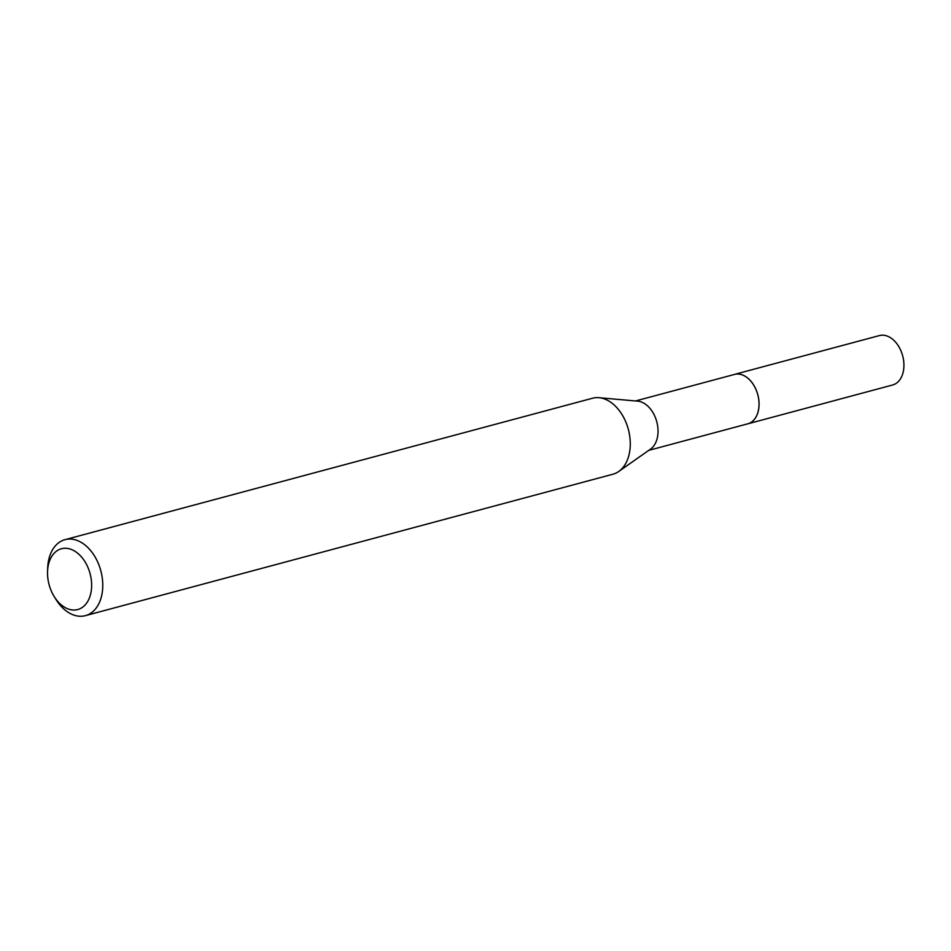 <?xml version="1.0" encoding="UTF-8"?>
<svg xmlns="http://www.w3.org/2000/svg" width="951" height="951" viewBox="0 0 951 951"><rect width="100%" height="100%" fill="white"/><g stroke="black" fill="none" stroke-linecap="round" stroke-linejoin="round"><path stroke-width="1.43" d="M635.518 400.965L734.493 374.432A25.57 17.237 75 0 1 758.969 402A25.57 17.237 75 0 1 747.736 423.825L648.76 450.358M733.97 374.575A25.582 17.249 75 0 1 758.993 401.988A25.582 17.249 75 0 1 747.213 423.968M47.55 571.777L47.657 568.436A39.336 26.521 75 0 1 65.013 539.657L592.521 398.243A39.336 26.521 75 0 1 598.952 397.696L637.681 401.156A25.57 17.237 75 0 1 657.973 429.067A25.57 17.237 75 0 1 650.532 449.11L618.732 471.482A39.336 26.521 75 0 1 612.896 474.228L85.388 615.654A39.336 26.521 75 0 1 55.954 599.415L54.195 596.562A31.466 21.219 75 0 1 47.609 575.628A31.466 21.219 75 0 1 47.55 571.777A31.466 21.219 75 0 1 69.102 548.751A31.466 21.219 75 0 1 91.569 582.678A31.466 21.219 75 0 1 79.016 609.139A31.466 21.219 75 0 1 54.195 596.562M598.952 397.696A39.336 26.521 75 0 1 630.18 440.646A39.336 26.521 75 0 1 618.732 471.482M65.013 539.657A39.336 26.521 75 0 1 102.672 582.06A39.336 26.521 75 0 1 85.388 615.654M733.756 374.635A25.594 17.261 75 0 1 734.505 374.397L879.39 335.584A25.57 17.237 75 0 1 884.478 335.346A25.57 17.237 75 0 1 903.45 359.478A25.57 17.237 75 0 1 892.632 384.989L747.759 423.849A25.594 17.261 75 0 1 746.999 424.027M734.505 374.397A25.594 17.261 75 0 1 739.605 374.171A25.594 17.261 75 0 1 758.589 398.314A25.594 17.261 75 0 1 747.759 423.849"/></g></svg>
